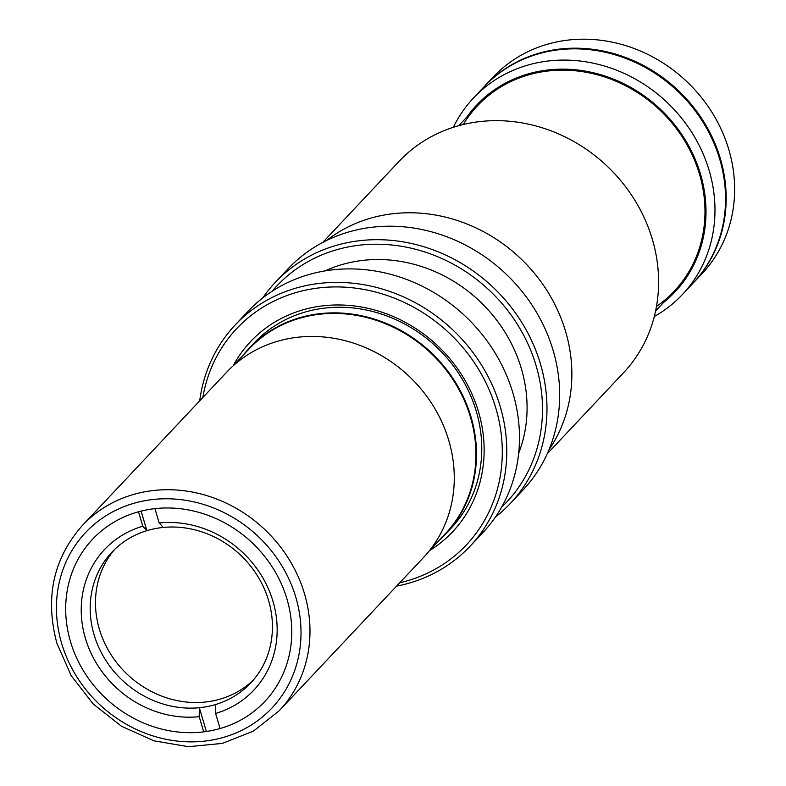 <?xml version="1.0" encoding="UTF-8"?>
<svg xmlns="http://www.w3.org/2000/svg" width="786" height="786" viewBox="0 0 786 786"><rect width="100%" height="100%" fill="white"/><g stroke="black" fill="none" stroke-linecap="round" stroke-linejoin="round"><path stroke-width="1.18" d="M243.1 355.272A135.163 122.007 43.3 0 1 248.926 348.562A135.163 122.007 43.3 0 1 373.704 318.89A135.163 122.007 43.3 0 1 470.981 416.835A135.163 122.007 43.3 0 1 445.76 533.871A135.163 122.007 43.3 0 1 439.413 540.09M448.767 440.425A135.163 122.007 43.3 0 1 423.546 557.461L279.256 710.721A135.163 122.007 43.3 0 0 304.477 593.685A135.163 122.007 43.3 0 0 207.199 495.74A135.163 122.007 43.3 0 0 82.422 525.421L226.712 372.161A135.163 122.007 43.3 0 1 351.489 342.48A135.163 122.007 43.3 0 1 448.767 440.425M70.504 641.661A118.313 106.798 43.3 0 1 92.581 539.216A118.313 106.798 43.3 0 1 201.806 513.238A118.313 106.798 43.3 0 1 286.949 598.971A118.313 106.798 43.3 0 1 264.872 701.426A118.313 106.798 43.3 0 1 155.648 727.404A118.313 106.798 43.3 0 1 70.504 641.661M206.374 731.501L199.33 707.714L199.202 716.675A102.544 92.552 43.3 0 1 85.399 638.32A102.544 92.552 43.3 0 1 142.787 526.207L146.884 530.668A95.371 86.087 -136.7 0 0 111.867 552.204A95.371 86.087 -136.7 0 0 94.074 634.783A95.371 86.087 -136.7 0 0 199.33 707.714A95.371 86.087 -136.7 0 0 215.728 704.482A95.371 86.087 -136.7 0 0 250.744 682.955A95.371 86.087 -136.7 0 0 268.547 600.376A95.371 86.087 -136.7 0 0 163.282 527.435A95.371 86.087 -136.7 0 0 146.884 530.668L141.097 511.116M253.318 680.077A95.371 86.087 43.3 0 1 166.003 697.634A95.371 86.087 43.3 0 1 99.36 629.164A95.371 86.087 43.3 0 1 114.579 549.463M163.282 527.435L159.185 522.975A102.544 92.552 43.3 0 1 272.988 601.329A102.544 92.552 43.3 0 1 215.6 713.442L215.728 704.482M138.513 511.784L142.787 526.207M154.94 508.64L159.185 522.975M215.6 713.442L220.07 728.534M199.202 716.675L203.702 731.854M693.252 283.009A143.416 129.444 -136.7 0 0 693.566 282.675L702.026 273.685A143.416 129.444 -136.7 0 0 728.789 149.507A143.416 129.444 -136.7 0 0 625.577 45.588A143.416 129.444 -136.7 0 0 493.186 77.077L484.726 86.067A143.416 129.444 -136.7 0 0 484.412 86.401M693.566 282.675A143.416 129.444 -136.7 0 0 720.33 158.497A143.416 129.444 -136.7 0 0 617.118 54.578A143.416 129.444 -136.7 0 0 484.726 86.067M682.366 294.573L692.947 283.333A143.416 129.444 -136.7 0 0 719.701 159.155A143.416 129.444 -136.7 0 0 616.499 55.236A143.416 129.444 -136.7 0 0 484.107 86.725L473.526 97.965A143.416 129.444 43.3 0 1 605.918 66.476A143.416 129.444 43.3 0 1 709.129 170.395A143.416 129.444 43.3 0 1 682.366 294.573A143.416 129.444 43.3 0 1 654.306 316.493M663.679 302.394A136.243 122.98 -136.7 0 0 700.454 173.932A136.243 122.98 -136.7 0 0 594.344 72.99A136.243 122.98 -136.7 0 0 466.845 117.094M656.487 306.412A135.163 122.007 -136.7 0 0 699.471 174.128A135.163 122.007 -136.7 0 0 589.952 73.019A135.163 122.007 -136.7 0 0 463.268 124.512M453.335 127.293A143.416 129.444 43.3 0 1 473.526 97.965M233.059 365.942L248.975 349.033A134.809 121.683 43.3 0 1 373.419 319.43A134.809 121.683 43.3 0 1 470.441 417.12A134.809 121.683 43.3 0 1 445.289 533.851L429.372 550.75M399.661 582.829A157.75 142.394 -136.7 0 0 495.868 408.258A157.75 142.394 -136.7 0 0 341.733 287.018A157.75 142.394 -136.7 0 0 202.827 397.529M199.713 400.84A161.336 145.626 43.3 0 1 235.161 325.001A161.336 145.626 43.3 0 1 384.099 289.582A161.336 145.626 43.3 0 1 500.21 406.49A161.336 145.626 43.3 0 1 470.107 546.191A161.336 145.626 43.3 0 1 396.537 586.15M233.098 365.903A138.749 125.239 43.3 0 1 362.965 307.287A138.749 125.239 43.3 0 1 478.487 411.687A138.749 125.239 43.3 0 1 429.402 550.711M448.354 531.012A135.163 122.007 -136.7 0 0 476.267 411.216A135.163 122.007 -136.7 0 0 376.995 312.671A135.163 122.007 -136.7 0 0 251.618 345.801M470.107 546.191L482.8 532.712A161.336 145.626 -136.7 0 0 512.904 393.01A161.336 145.626 -136.7 0 0 396.792 276.092A161.336 145.626 -136.7 0 0 247.855 311.521L235.161 325.001M324.913 270.934A141.618 127.833 43.3 0 1 521.315 368.477A141.618 127.833 43.3 0 1 518.662 453.345M501.547 507.275A157.75 142.394 -136.7 0 0 536.072 365.569A157.75 142.394 -136.7 0 0 418.791 250.144A157.75 142.394 -136.7 0 0 272.113 291.282M262.721 297.973A161.336 145.626 43.3 0 1 275.355 282.312A161.336 145.626 43.3 0 1 424.293 246.883A161.336 145.626 43.3 0 1 540.404 363.79A161.336 145.626 43.3 0 1 510.301 503.492A161.336 145.626 43.3 0 1 495.426 517.05M510.301 503.492L522.995 490.012A161.336 145.626 -136.7 0 0 553.098 350.31A161.336 145.626 -136.7 0 0 436.987 233.403A161.336 145.626 -136.7 0 0 288.049 268.822L275.355 282.312M547.203 453.836L623.553 372.731A154.164 139.161 -136.7 0 0 652.321 239.239A154.164 139.161 -136.7 0 0 541.367 127.529A154.164 139.161 -136.7 0 0 399.052 161.376L322.702 242.481M548.952 449.808A154.164 139.161 -136.7 0 0 565.576 331.378A154.164 139.161 -136.7 0 0 326.612 240.487M295.801 597.232A128 115.532 43.3 0 1 214.077 739.655A128 115.532 43.3 0 1 61.652 643.41A128 115.532 43.3 0 1 143.376 500.987A128 115.532 43.3 0 1 295.801 597.232M445.76 533.871L451.046 528.251M248.926 348.562L254.212 342.942M82.422 525.421C53.271 558.522 44.753 597.782 56.887 643.203L71.172 675.655L93.229 704.001L121.496 726.254L153.997 740.834L188.434 746.7L222.379 743.399L253.397 731.118L279.256 710.721M477.416 105.864L458.769 125.672M674.241 291.164L655.593 310.981"/></g></svg>
